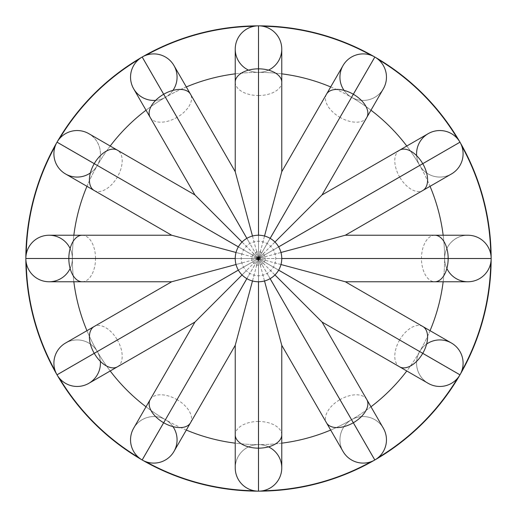 <?xml version="1.0" encoding="UTF-8"?>
<svg xmlns="http://www.w3.org/2000/svg" width="517" height="517" viewBox="0 0 517 517"><rect width="100%" height="100%" fill="white"/><g stroke="black" fill="none" stroke-linecap="round" stroke-linejoin="round"><path stroke-width="0.39" stroke-dasharray="2.58 1.94" d="M26.225 254.332A232.307 232.307 0 0 0 26.225 254.351A23.265 23.265 0 0 1 72.38 258.519A23.265 23.265 0 0 1 26.225 262.694A23.265 23.265 0 0 0 72.38 258.519A186.12 186.12 0 0 1 72.38 258.5A23.265 23.265 0 0 0 49.109 235.254A23.265 23.265 0 0 0 25.85 258.513A232.65 232.65 0 0 0 374.825 459.981A232.65 232.65 0 0 0 374.825 57.019A232.65 232.65 0 0 0 25.85 258.5L25.85 258.5A232.65 232.65 0 0 1 25.85 258.481A23.265 23.265 0 0 0 25.85 258.5A232.65 232.65 0 0 0 25.85 258.519M57.019 142.175A232.65 232.65 0 0 1 57.032 142.156A23.265 23.265 0 0 0 57.019 142.175A23.265 23.265 0 0 0 57.012 142.181A23.265 23.265 0 0 1 88.795 133.677A23.265 23.265 0 0 1 97.306 165.459A23.265 23.265 0 0 1 55.248 145.994A23.265 23.265 0 0 0 97.319 165.44A23.265 23.265 0 0 1 90.378 172.956M142.175 57.019A232.65 232.65 0 0 1 142.194 57.012A23.265 23.265 0 0 0 142.175 57.019A23.265 23.265 0 0 0 142.169 57.025A23.265 23.265 0 0 1 173.945 65.549A23.265 23.265 0 0 1 165.421 97.325A23.265 23.265 0 0 1 138.73 59.442A23.265 23.265 0 0 0 165.44 97.312A23.265 23.265 0 0 1 133.644 88.808A23.265 23.265 0 0 0 165.44 97.312A186.12 186.12 0 0 0 97.306 165.453A23.265 23.265 0 0 1 65.523 173.97A23.265 23.265 0 0 0 97.319 165.44A186.12 186.12 0 0 1 97.325 165.421A186.12 186.12 0 0 1 110.211 146.02M258.5 25.85A232.65 232.65 0 0 1 258.519 25.85A23.265 23.265 0 0 0 258.487 25.85A23.265 23.265 0 0 1 281.746 49.121A23.265 23.265 0 0 1 258.481 72.38A23.265 23.265 0 0 1 254.306 26.225A23.265 23.265 0 0 0 258.481 72.38A186.12 186.12 0 0 0 165.427 97.325A23.265 23.265 0 0 1 155.669 100.356M459.981 142.175A232.65 232.65 0 0 1 459.988 142.194A23.265 23.265 0 0 0 459.981 142.175A23.265 23.265 0 0 0 459.975 142.169A23.265 23.265 0 0 1 451.451 173.945A23.265 23.265 0 0 1 419.675 165.421A23.265 23.265 0 0 1 457.558 138.73A23.265 23.265 0 0 0 419.688 165.44A23.265 23.265 0 0 1 428.192 133.644A23.265 23.265 0 0 0 419.688 165.44A186.12 186.12 0 0 0 351.547 97.306A23.265 23.265 0 0 1 343.029 65.523A23.265 23.265 0 0 0 351.541 97.306A23.265 23.265 0 0 0 383.323 88.788A23.265 23.265 0 0 0 374.806 57.006M254.332 490.775A232.307 232.307 0 0 0 254.351 490.775A23.265 23.265 0 0 1 258.519 444.62A186.12 186.12 0 0 0 351.573 419.675A186.12 186.12 0 0 1 351.541 419.694A23.265 23.265 0 0 0 371.025 461.739A232.307 232.307 0 0 0 371.044 461.726A23.265 23.265 0 0 1 351.573 419.675A23.265 23.265 0 0 1 383.336 428.192A23.265 23.265 0 0 1 374.831 459.975A232.65 232.65 0 0 1 374.806 459.988A23.265 23.265 0 0 0 374.825 459.981A23.265 23.265 0 0 0 374.831 459.975A23.265 23.265 0 0 1 343.055 451.451A23.265 23.265 0 0 1 351.579 419.675A23.265 23.265 0 0 1 378.27 457.558A23.265 23.265 0 0 0 351.56 419.688A23.265 23.265 0 0 1 383.356 428.192A23.265 23.265 0 0 0 351.56 419.688A186.12 186.12 0 0 0 419.694 351.547A23.265 23.265 0 0 1 451.477 343.029A23.265 23.265 0 0 0 419.694 351.541A23.265 23.265 0 0 0 428.212 383.323A23.265 23.265 0 0 0 459.994 374.806M258.5 491.15A232.65 232.65 0 0 1 258.481 491.15A23.265 23.265 0 0 0 258.513 491.15A23.265 23.265 0 0 1 235.254 467.879A23.265 23.265 0 0 1 258.519 444.62A23.265 23.265 0 0 1 262.694 490.775A23.265 23.265 0 0 0 258.519 444.62A186.12 186.12 0 0 1 165.453 419.694A23.265 23.265 0 0 1 173.97 451.477A23.265 23.265 0 0 0 165.459 419.694A23.265 23.265 0 0 0 133.677 428.205A23.265 23.265 0 0 0 142.181 459.988A23.265 23.265 0 0 1 142.175 459.981A232.65 232.65 0 0 1 142.156 459.968A23.265 23.265 0 0 0 142.175 459.981M57.019 374.825A232.65 232.65 0 0 1 57.012 374.806A23.265 23.265 0 0 0 57.019 374.825A23.265 23.265 0 0 0 57.025 374.831A23.265 23.265 0 0 1 65.549 343.055A23.265 23.265 0 0 1 97.325 351.579A23.265 23.265 0 0 1 59.442 378.27A23.265 23.265 0 0 0 97.312 351.56A23.265 23.265 0 0 1 88.808 383.356A23.265 23.265 0 0 0 97.312 351.56A186.12 186.12 0 0 0 165.453 419.694A23.265 23.265 0 0 0 138.769 457.577A232.307 232.307 0 0 1 59.442 378.27M145.994 461.752A23.265 23.265 0 0 0 173.97 451.477A23.265 23.265 0 0 1 145.994 461.752A232.307 232.307 0 0 0 254.351 490.775A23.265 23.265 0 0 0 258.481 491.15M461.752 371.006A23.265 23.265 0 0 0 451.477 343.029A23.265 23.265 0 0 1 461.752 371.006A232.307 232.307 0 0 0 490.775 262.649A23.265 23.265 0 0 1 444.62 258.5A186.12 186.12 0 0 1 443.159 281.765M443.159 235.235A186.12 186.12 0 0 1 444.62 258.481A23.265 23.265 0 0 1 490.775 254.306A23.265 23.265 0 0 0 444.62 258.481A23.265 23.265 0 0 0 467.885 281.746A23.265 23.265 0 0 0 491.15 258.481M371.006 55.248A23.265 23.265 0 0 0 343.029 65.523A23.265 23.265 0 0 1 371.006 55.248A232.307 232.307 0 0 0 262.649 26.225A23.265 23.265 0 0 1 258.481 72.38A186.12 186.12 0 0 1 351.547 97.306A23.265 23.265 0 0 0 378.231 59.423A232.307 232.307 0 0 1 457.558 138.73M70.131 248.522A23.265 23.265 0 0 1 72.38 258.481A186.12 186.12 0 0 1 73.841 235.235M86.946 186.32A186.12 186.12 0 0 1 97.319 165.44A186.12 186.12 0 0 1 97.325 165.421A23.265 23.265 0 0 0 88.801 133.657A23.265 23.265 0 0 1 97.325 165.421A23.265 23.265 0 0 0 88.801 133.657M59.429 138.75A232.307 232.307 0 0 0 59.423 138.769A23.265 23.265 0 0 1 97.306 165.453A186.12 186.12 0 0 0 97.325 351.573A23.265 23.265 0 0 1 100.356 361.331M406.789 146.02A186.12 186.12 0 0 1 419.688 165.44A186.12 186.12 0 0 1 419.694 165.459A23.265 23.265 0 0 0 461.739 145.975A232.307 232.307 0 0 0 461.726 145.956A23.265 23.265 0 0 1 419.675 165.427A23.265 23.265 0 0 1 416.644 155.669M457.571 378.25A232.307 232.307 0 0 0 457.577 378.231A23.265 23.265 0 0 1 419.694 351.547A186.12 186.12 0 0 0 444.62 258.5A23.265 23.265 0 0 1 444.62 258.481A186.12 186.12 0 0 0 419.675 165.427A186.12 186.12 0 0 1 419.694 165.459A186.12 186.12 0 0 1 430.054 186.32M110.211 370.98A186.12 186.12 0 0 1 97.312 351.56A186.12 186.12 0 0 1 97.306 351.541A23.265 23.265 0 0 0 55.261 371.025A232.307 232.307 0 0 0 55.274 371.044A23.265 23.265 0 0 1 97.325 351.573A186.12 186.12 0 0 1 97.306 351.541A186.12 186.12 0 0 1 86.946 330.68M145.975 55.261A232.307 232.307 0 0 0 145.956 55.274A23.265 23.265 0 0 1 165.427 97.325A186.12 186.12 0 0 1 165.459 97.306A186.12 186.12 0 0 1 186.32 86.946M142.194 57.012A23.265 23.265 0 0 1 145.956 55.274A232.307 232.307 0 0 1 254.306 26.225M430.054 330.68A186.12 186.12 0 0 1 419.681 351.56A23.265 23.265 0 0 1 426.622 344.044M422.828 326.511A23.265 13.345 -60 0 0 399.635 339.986L419.681 351.56A186.12 186.12 0 0 1 419.675 351.579A186.12 186.12 0 0 0 419.681 351.56A23.265 23.265 0 0 1 451.464 343.042A23.265 23.265 0 0 0 419.681 351.56A186.12 186.12 0 0 1 419.675 351.579A23.265 23.265 0 0 0 428.199 383.343A23.265 23.265 0 0 1 419.675 351.579A186.12 186.12 0 0 1 406.789 370.98M370.98 406.789A186.12 186.12 0 0 1 351.56 419.688A186.12 186.12 0 0 1 351.541 419.694A186.12 186.12 0 0 1 330.68 430.054M281.765 443.159A186.12 186.12 0 0 1 258.5 444.62A23.265 23.265 0 0 1 268.478 446.869M281.765 434.816A23.265 13.345 0 0 0 258.5 421.471L258.5 444.62A186.12 186.12 0 0 1 258.481 444.62A186.12 186.12 0 0 0 258.5 444.62A23.265 23.265 0 0 1 281.765 467.885A23.265 23.265 0 0 0 258.5 444.62A186.12 186.12 0 0 1 258.481 444.62A23.265 23.265 0 0 0 235.235 467.885A23.265 23.265 0 0 1 258.481 444.62A186.12 186.12 0 0 1 235.235 443.159M186.32 430.054A186.12 186.12 0 0 1 165.44 419.681A23.265 23.265 0 0 1 172.956 426.622M190.489 422.828A23.265 13.345 30 0 0 177.014 399.635L165.44 419.681A186.12 186.12 0 0 1 165.421 419.675A186.12 186.12 0 0 0 165.44 419.681A23.265 23.265 0 0 1 173.958 451.464A23.265 23.265 0 0 0 165.44 419.681A186.12 186.12 0 0 1 165.421 419.675A23.265 23.265 0 0 0 133.657 428.199A23.265 23.265 0 0 1 165.421 419.675A186.12 186.12 0 0 1 146.02 406.789M73.841 281.765A186.12 186.12 0 0 1 72.38 258.5A23.265 23.265 0 0 1 70.131 268.478M146.02 110.211A186.12 186.12 0 0 1 165.44 97.312A186.12 186.12 0 0 1 165.459 97.306A23.265 23.265 0 0 0 173.958 65.536A23.265 23.265 0 0 1 165.459 97.306L177.034 117.353A23.265 13.345 150 0 0 190.489 94.172M235.235 73.841A186.12 186.12 0 0 1 258.5 72.38A23.265 23.265 0 0 1 248.522 70.131M268.478 70.131A23.265 23.265 0 0 1 258.519 72.38A186.12 186.12 0 0 1 281.765 73.841M330.68 86.946A186.12 186.12 0 0 1 351.56 97.319A23.265 23.265 0 0 1 344.044 90.378M326.511 94.172A23.265 13.345 -150 0 0 339.986 117.365L351.56 97.319A186.12 186.12 0 0 1 351.579 97.325A186.12 186.12 0 0 0 351.56 97.319A23.265 23.265 0 0 1 343.042 65.536A23.265 23.265 0 0 0 351.56 97.319A186.12 186.12 0 0 1 351.579 97.325A23.265 23.265 0 0 0 383.343 88.801A23.265 23.265 0 0 1 351.579 97.325A186.12 186.12 0 0 1 370.98 110.211M57.032 142.156A23.265 23.265 0 0 1 59.423 138.769A232.307 232.307 0 0 1 138.73 59.442M57.012 374.806A23.265 23.265 0 0 1 55.274 371.044A232.307 232.307 0 0 1 26.225 262.694M374.806 459.988A23.265 23.265 0 0 1 371.044 461.726A232.307 232.307 0 0 1 262.694 490.775M459.968 374.844A23.265 23.265 0 0 1 457.577 378.231A232.307 232.307 0 0 1 378.27 457.558M459.988 142.194A23.265 23.265 0 0 1 461.726 145.956A232.307 232.307 0 0 1 490.775 254.306M25.85 258.481A23.265 23.265 0 0 1 26.225 254.351A232.307 232.307 0 0 1 55.248 145.994M82.184 281.765A23.265 13.345 90 0 0 95.529 258.5L72.38 258.5A186.12 186.12 0 0 1 72.38 258.481A186.12 186.12 0 0 0 72.38 258.5A23.265 23.265 0 0 1 49.115 281.765A23.265 23.265 0 0 0 72.38 258.5A186.12 186.12 0 0 1 72.38 258.481A23.265 23.265 0 0 0 49.115 235.235A23.265 23.265 0 0 1 72.38 258.481L95.529 258.481A23.265 13.345 90 0 0 82.184 235.235M171.676 235.235L258.494 258.5L171.676 281.765M117.437 366.805A23.265 13.345 60 0 0 117.359 339.986L97.312 351.56A186.12 186.12 0 0 1 97.306 351.541A23.265 23.265 0 0 0 65.536 343.042A23.265 23.265 0 0 1 97.306 351.541L117.353 339.966A23.265 13.345 60 0 0 94.172 326.511M265.176 260.29A14.476 8.304 90 0 1 265.176 256.71A14.476 8.304 60 0 1 263.392 253.608A14.476 8.304 30 0 1 260.29 251.824A14.476 8.304 0 0 1 256.71 251.824A14.476 8.304 -30 0 1 253.608 253.608A14.476 8.304 -60 0 1 251.824 256.71A14.476 8.304 -90 0 1 251.882 258.5A14.476 8.304 -90 0 1 251.824 260.29A14.476 8.304 -120 0 1 253.608 263.392A14.476 8.304 -150 0 1 256.71 265.176A14.476 8.304 180 0 1 260.29 265.176A14.476 8.304 150 0 1 263.392 263.392A14.476 8.304 120 0 1 265.176 260.29L258.494 258.494L194.941 322.059M263.392 263.392L258.5 258.5L235.235 345.324M366.805 399.563A23.265 13.345 -30 0 0 339.986 399.641L351.56 419.688A186.12 186.12 0 0 1 351.541 419.694A23.265 23.265 0 0 0 343.042 451.464A23.265 23.265 0 0 1 351.541 419.694L339.966 399.647A23.265 13.345 -30 0 0 326.511 422.828M265.176 256.71L258.5 258.5L281.765 345.324M263.392 253.608L258.5 258.5L322.059 322.059M446.869 268.478A23.265 23.265 0 0 1 444.62 258.519A23.265 23.265 0 0 0 467.885 281.765A23.265 23.265 0 0 1 444.62 258.519L421.471 258.519A23.265 13.345 -90 0 0 434.816 281.765M467.885 235.235A23.265 23.265 0 0 0 444.62 258.5A23.265 23.265 0 0 1 467.885 235.235A23.265 23.265 0 0 0 444.62 258.5L444.62 258.5A186.12 186.12 0 0 1 444.62 258.519A186.12 186.12 0 0 0 444.62 258.5L421.471 258.5A186.12 106.754 90 0 1 421.471 258.519L258.571 258.519L345.324 281.765M260.29 251.824L258.571 258.519M281.765 258.519L275.852 258.519L275.199 262.972L273.525 267.173L278.65 270.132M280.97 264.523L275.199 262.972M280.97 252.477L275.199 254.028L275.852 258.5L281.765 258.5M256.71 251.824L258.5 258.5L345.324 235.235M399.563 150.195A23.265 13.345 -120 0 0 399.641 177.014L419.688 165.44A186.12 186.12 0 0 1 419.694 165.459A23.265 23.265 0 0 0 451.464 173.958A23.265 23.265 0 0 1 419.694 165.459L399.647 177.034A23.265 13.345 -120 0 0 422.828 190.489M278.657 246.887L273.538 249.84L275.199 254.028M274.954 242.046L270.721 246.279L273.525 249.821L278.65 246.868M253.608 253.608L258.5 258.5L322.059 194.941M270.152 238.363L267.192 243.481L270.721 246.279M264.523 236.03L262.972 241.801L267.173 243.475L270.132 238.35M251.824 260.29L258.5 258.5L281.765 171.676M235.235 82.184A23.265 13.345 180 0 0 258.5 95.529L258.5 72.38A186.12 186.12 0 0 1 258.519 72.38A186.12 186.12 0 0 0 258.5 72.38A23.265 23.265 0 0 1 235.235 49.115A23.265 23.265 0 0 0 258.5 72.38A186.12 186.12 0 0 1 258.519 72.38A23.265 23.265 0 0 0 281.765 49.115A23.265 23.265 0 0 1 258.519 72.38L258.519 95.529A23.265 13.345 180 0 0 281.765 82.184M258.519 235.235L258.519 241.148L262.972 241.801M172.956 90.378A23.265 23.265 0 0 1 165.459 97.306A186.12 186.12 0 0 0 165.44 97.312L177.014 117.359A186.12 106.754 -30 0 1 177.034 117.353L258.481 258.429L235.235 171.676M252.477 236.03L254.028 241.801L258.5 241.148L258.5 235.235M260.29 265.176L258.481 258.429M246.887 238.343L249.84 243.462L254.028 241.801M242.046 242.046L246.279 246.279L249.821 243.475L246.868 238.35M256.71 265.176L258.5 258.5L194.941 194.941M238.363 246.848L243.481 249.808L246.279 246.279M235.235 258.481L241.148 258.481L241.801 254.028L243.475 249.827L238.35 246.868M241.801 254.028L236.03 252.477M235.235 258.5L241.148 258.5L241.801 262.972L236.03 264.523M238.343 270.113L243.462 267.16L241.801 262.972M242.046 274.954L246.279 270.721L243.475 267.179L238.35 270.132M246.848 278.637L249.808 273.519L246.279 270.721M252.477 280.97L254.028 275.199L249.827 273.525L246.868 278.65M258.481 281.765L258.481 275.852L254.028 275.199M264.523 280.97L262.972 275.199L258.5 275.852L258.5 281.765M270.113 278.657L267.16 273.538L262.972 275.199M274.954 274.954L270.721 270.721L267.179 273.525L270.132 278.65M278.637 270.152L273.519 267.192L270.721 270.721M253.608 263.392L258.5 258.5L251.824 256.71M262.668 26.225A232.307 232.307 0 0 0 262.649 26.225A23.265 23.265 0 0 0 258.519 25.85M378.25 59.429A232.307 232.307 0 0 0 378.231 59.423A23.265 23.265 0 0 0 374.844 57.032M490.775 262.668A232.307 232.307 0 0 0 490.775 262.649A23.265 23.265 0 0 0 491.15 258.519M138.75 457.571A232.307 232.307 0 0 0 138.769 457.577A23.265 23.265 0 0 0 142.156 459.968M258.429 258.519L117.353 339.966A186.12 106.754 -120 0 0 117.359 339.986L258.494 258.5L95.529 258.5A186.12 106.754 -90 0 1 95.529 258.481L258.429 258.481M150.195 399.563A23.265 13.345 30 0 1 176.995 399.628A186.12 106.754 -150 0 1 176.995 399.628L165.421 419.675A23.265 23.265 0 0 0 133.657 428.199M235.235 467.885A23.265 23.265 0 0 1 258.481 444.62L258.481 421.471A186.12 106.754 180 0 0 258.5 421.471L258.5 258.506L177.014 399.635L258.448 258.552M258.481 258.571L258.481 421.471A23.265 13.345 0 0 0 235.235 434.816M428.199 383.343A23.265 23.265 0 0 1 419.675 351.579L258.506 258.506L339.986 399.641A186.12 106.754 150 0 1 339.966 399.647L258.519 258.571M258.552 258.552L399.628 340.005A186.12 106.754 120 0 1 399.628 340.005A23.265 13.345 -60 0 0 399.563 366.805M434.816 235.235A23.265 13.345 -90 0 0 421.471 258.5L258.506 258.5L399.641 177.014A186.12 106.754 60 0 1 399.647 177.034L258.571 258.481M366.805 117.437A23.265 13.345 -150 0 1 340.005 117.372A186.12 106.754 30 0 1 340.005 117.372L351.579 97.325A23.265 23.265 0 0 0 383.343 88.801M258.519 258.429L258.519 95.529A186.12 106.754 0 0 0 258.5 95.529L258.5 258.494L339.986 117.365L258.552 258.448M150.195 117.437A23.265 13.345 150 0 0 177.014 117.359L258.5 258.494L117.365 177.014A186.12 106.754 -60 0 1 117.372 176.995A23.265 13.345 120 0 0 117.437 150.195M94.172 190.489A23.265 13.345 120 0 0 117.365 177.014L97.319 165.44A186.12 186.12 0 0 1 97.325 165.421L258.448 258.448"/><path stroke-width="0.78" d="M49.115 235.235A23.265 23.265 0 0 0 25.85 258.481L68.839 258.481A23.265 13.345 90 0 1 82.184 235.235L49.115 235.235A23.265 23.265 0 0 0 25.85 258.481A232.65 232.65 0 0 1 57.006 142.194A232.65 232.65 0 0 1 57.019 142.175A23.265 23.265 0 0 0 65.536 173.958A23.265 23.265 0 0 1 57.019 142.175L94.249 163.669A23.265 13.345 120 0 0 94.172 190.489L65.536 173.958M238.35 246.868L94.249 163.669A23.265 13.345 120 0 1 117.437 150.195L88.801 133.657A23.265 23.265 0 0 0 57.032 142.156A232.65 232.65 0 0 1 142.156 57.032A232.65 232.65 0 0 1 142.175 57.019A23.265 23.265 0 0 0 142.156 57.032A23.265 23.265 0 0 0 138.73 59.442A232.307 232.307 0 0 0 59.429 138.75A23.265 23.265 0 0 1 88.801 133.657A23.265 23.265 0 0 0 57.032 142.156A232.65 232.65 0 0 0 57.019 142.175A232.65 232.65 0 0 1 57.032 142.156L94.262 163.65A232.65 133.444 120 0 0 94.249 163.669L238.363 246.848M173.958 65.536A23.265 23.265 0 0 0 142.194 57.012L163.689 94.243A23.265 13.345 150 0 1 190.489 94.172L173.958 65.536A23.265 23.265 0 0 0 142.194 57.012A232.65 232.65 0 0 1 258.5 25.85A23.265 23.265 0 0 0 254.306 26.225A232.307 232.307 0 0 0 145.975 55.261A23.265 23.265 0 0 1 172.956 90.378M281.765 49.115A23.265 23.265 0 0 0 258.519 25.85L258.519 68.839A23.265 13.345 180 0 1 281.765 82.184L281.765 49.115A23.265 23.265 0 0 0 258.519 25.85A232.65 232.65 0 0 1 374.806 57.006A232.65 232.65 0 0 1 374.825 57.019A23.265 23.265 0 0 0 343.042 65.536A23.265 23.265 0 0 1 374.825 57.019L353.331 94.249A23.265 13.345 -150 0 0 326.511 94.172L343.042 65.536M270.132 238.35L353.331 94.249A23.265 13.345 -150 0 1 366.805 117.437L383.343 88.801A23.265 23.265 0 0 0 374.844 57.032A232.65 232.65 0 0 1 459.968 142.156A232.65 232.65 0 0 1 459.981 142.175A23.265 23.265 0 0 0 459.968 142.156A23.265 23.265 0 0 0 457.558 138.73A232.307 232.307 0 0 0 378.25 59.429A23.265 23.265 0 0 1 383.343 88.801A23.265 23.265 0 0 0 374.844 57.032A232.65 232.65 0 0 0 374.825 57.019A232.65 232.65 0 0 1 374.844 57.032L353.35 94.262A232.65 133.444 -150 0 0 353.331 94.249L270.152 238.363M451.464 173.958A23.265 23.265 0 0 0 459.988 142.194L422.757 163.689A23.265 13.345 -120 0 1 422.828 190.489L451.464 173.958A23.265 23.265 0 0 0 459.988 142.194A232.65 232.65 0 0 1 491.15 258.5A23.265 23.265 0 0 0 490.775 254.306A232.307 232.307 0 0 0 461.739 145.975M467.885 281.765A23.265 23.265 0 0 0 491.15 258.519L448.161 258.519A23.265 13.345 -90 0 1 434.816 281.765L467.885 281.765A23.265 23.265 0 0 0 491.15 258.519A232.65 232.65 0 0 1 459.994 374.806A232.65 232.65 0 0 1 459.981 374.825A23.265 23.265 0 0 0 451.464 343.042A23.265 23.265 0 0 1 459.981 374.825L422.751 353.331A23.265 13.345 -60 0 0 422.828 326.511L451.464 343.042M278.65 270.132L422.751 353.331A23.265 13.345 -60 0 1 399.563 366.805L428.199 383.343A23.265 23.265 0 0 0 459.968 374.844A232.65 232.65 0 0 1 374.844 459.968A232.65 232.65 0 0 1 374.825 459.981A23.265 23.265 0 0 0 374.844 459.968A23.265 23.265 0 0 0 378.27 457.558A232.307 232.307 0 0 0 457.571 378.25A23.265 23.265 0 0 1 428.199 383.343A23.265 23.265 0 0 0 459.968 374.844A232.65 232.65 0 0 0 459.981 374.825A232.65 232.65 0 0 1 459.968 374.844L422.738 353.35A232.65 133.444 -60 0 0 422.751 353.331L278.637 270.152M343.042 451.464A23.265 23.265 0 0 0 374.806 459.988L353.311 422.757A23.265 13.345 -30 0 1 326.511 422.828L343.042 451.464A23.265 23.265 0 0 0 374.806 459.988A232.65 232.65 0 0 1 258.5 491.15A23.265 23.265 0 0 0 262.694 490.775A232.307 232.307 0 0 0 371.025 461.739M172.956 426.622A23.265 23.265 0 0 1 142.181 459.988A23.265 23.265 0 0 0 142.194 459.994A23.265 23.265 0 0 0 145.994 461.752A232.307 232.307 0 0 0 254.332 490.775A23.265 23.265 0 0 1 235.235 467.885A23.265 23.265 0 0 0 258.481 491.15A232.65 232.65 0 0 1 142.194 459.994A232.65 232.65 0 0 1 142.175 459.981A23.265 23.265 0 0 0 173.958 451.464A23.265 23.265 0 0 1 142.175 459.981L163.669 422.751A23.265 13.345 30 0 0 190.489 422.828L173.958 451.464M246.868 278.65L163.669 422.751A23.265 13.345 30 0 1 150.195 399.563L133.657 428.199A23.265 23.265 0 0 0 142.156 459.968A232.65 232.65 0 0 1 57.032 374.844A232.65 232.65 0 0 1 57.019 374.825A23.265 23.265 0 0 0 57.032 374.844A23.265 23.265 0 0 0 59.442 378.27A232.307 232.307 0 0 0 138.75 457.571A23.265 23.265 0 0 1 133.657 428.199A23.265 23.265 0 0 0 142.156 459.968A232.65 232.65 0 0 0 142.175 459.981A232.65 232.65 0 0 1 142.156 459.968L163.65 422.738A232.65 133.444 30 0 0 163.669 422.751L246.848 278.637M65.536 343.042A23.265 23.265 0 0 0 57.012 374.806L94.243 353.311A23.265 13.345 60 0 1 94.172 326.511L65.536 343.042A23.265 23.265 0 0 0 57.012 374.806A232.65 232.65 0 0 1 25.85 258.5A23.265 23.265 0 0 0 26.225 262.694A232.307 232.307 0 0 0 55.261 371.025M459.994 374.806A23.265 23.265 0 0 0 461.752 371.006A232.307 232.307 0 0 0 490.775 262.668A23.265 23.265 0 0 1 446.869 268.478M491.15 258.481A23.265 23.265 0 0 0 490.775 254.306M374.806 57.006A23.265 23.265 0 0 0 371.006 55.248A232.307 232.307 0 0 0 262.668 26.225A23.265 23.265 0 0 1 268.478 70.131M90.378 172.956A23.265 23.265 0 0 1 57.012 142.181A23.265 23.265 0 0 0 57.006 142.194A23.265 23.265 0 0 0 55.248 145.994A232.307 232.307 0 0 0 26.225 254.332A23.265 23.265 0 0 1 70.131 248.522M57.012 142.181A23.265 23.265 0 0 0 55.248 145.994M73.841 235.235A186.12 186.12 0 0 1 86.946 186.32M70.131 268.478A23.265 23.265 0 0 1 25.85 258.519A23.265 23.265 0 0 0 26.225 262.694M248.522 70.131A23.265 23.265 0 0 1 258.487 25.85A23.265 23.265 0 0 0 254.306 26.225M344.044 90.378A23.265 23.265 0 0 1 374.819 57.012A23.265 23.265 0 0 0 371.006 55.248M416.644 155.669A23.265 23.265 0 0 1 459.975 142.169A23.265 23.265 0 0 0 457.558 138.73M426.622 344.044A23.265 23.265 0 0 1 459.988 374.819A23.265 23.265 0 0 0 461.752 371.006M270.113 278.657L353.311 422.757A232.65 133.444 -30 0 0 353.331 422.751L374.825 459.981A23.265 23.265 0 0 0 383.343 428.199A23.265 23.265 0 0 1 374.825 459.981A232.65 232.65 0 0 1 374.806 459.988A232.65 232.65 0 0 0 374.825 459.981A23.265 23.265 0 0 0 378.27 457.558M268.478 446.869A23.265 23.265 0 0 1 258.513 491.15A23.265 23.265 0 0 0 262.694 490.775M142.181 459.988A23.265 23.265 0 0 0 145.994 461.752M100.356 361.331A23.265 23.265 0 0 1 57.025 374.831A23.265 23.265 0 0 0 59.442 378.27M155.669 100.356A23.265 23.265 0 0 1 142.169 57.025A23.265 23.265 0 0 0 138.73 59.442M443.159 281.765A186.12 186.12 0 0 1 430.054 330.68M406.789 370.98A186.12 186.12 0 0 1 370.98 406.789M330.68 430.054A186.12 186.12 0 0 1 281.765 443.159M235.235 443.159A186.12 186.12 0 0 1 186.32 430.054M146.02 406.789A186.12 186.12 0 0 1 110.211 370.98M86.946 330.68A186.12 186.12 0 0 1 73.841 281.765M110.211 146.02A186.12 186.12 0 0 1 146.02 110.211M186.32 86.946A186.12 186.12 0 0 1 235.235 73.841M281.765 73.841A186.12 186.12 0 0 1 330.68 86.946M370.98 110.211A186.12 186.12 0 0 1 406.789 146.02M430.054 186.32A186.12 186.12 0 0 1 443.159 235.235M25.85 258.5A232.65 232.65 0 0 1 25.85 258.481A232.65 232.65 0 0 0 25.85 258.5A23.265 23.265 0 0 0 49.115 281.765A23.265 23.265 0 0 1 25.85 258.5L68.839 258.5A23.265 13.345 90 0 0 82.184 281.765L49.115 281.765M57.019 374.825A232.65 232.65 0 0 1 57.012 374.806A232.65 232.65 0 0 0 57.019 374.825A23.265 23.265 0 0 0 88.801 383.343A23.265 23.265 0 0 1 57.019 374.825L94.249 353.331A23.265 13.345 60 0 0 117.437 366.805L88.801 383.343M258.5 491.15A232.65 232.65 0 0 1 258.481 491.15L258.481 448.161A23.265 13.345 0 0 1 235.235 434.816L235.235 467.885A23.265 23.265 0 0 0 258.481 491.15A232.65 232.65 0 0 0 258.5 491.15A23.265 23.265 0 0 0 281.765 467.885A23.265 23.265 0 0 1 258.5 491.15L258.5 448.161A23.265 13.345 0 0 0 281.765 434.816L281.765 467.885M467.885 235.235A23.265 23.265 0 0 1 491.15 258.487A23.265 23.265 0 0 0 467.885 235.235A23.265 23.265 0 0 1 491.15 258.5L448.161 258.5A23.265 13.345 -90 0 0 434.816 235.235L467.885 235.235M434.816 281.765L345.324 281.765L280.97 264.523M434.816 235.235L345.324 235.235L280.97 252.477M459.981 142.175A232.65 232.65 0 0 1 459.988 142.194A232.65 232.65 0 0 0 459.981 142.175A23.265 23.265 0 0 0 428.199 133.657A23.265 23.265 0 0 1 459.981 142.175L422.751 163.669A23.265 13.345 -120 0 0 399.563 150.195L428.199 133.657M399.563 150.195L322.059 194.941L274.954 242.046M326.511 94.172L281.765 171.676L264.523 236.03M258.5 25.85A232.65 232.65 0 0 1 258.519 25.85A232.65 232.65 0 0 0 258.5 25.85A23.265 23.265 0 0 0 235.235 49.115A23.265 23.265 0 0 1 258.5 25.85L258.5 68.839A23.265 13.345 180 0 0 235.235 82.184L235.235 49.115M235.235 82.184L235.235 171.676L252.477 236.03M142.175 57.019A232.65 232.65 0 0 1 142.194 57.012A232.65 232.65 0 0 0 142.175 57.019A23.265 23.265 0 0 0 133.657 88.801A23.265 23.265 0 0 1 142.175 57.019L163.669 94.249A23.265 13.345 150 0 0 150.195 117.437L133.657 88.801M150.195 117.437L194.941 194.941L242.046 242.046M236.03 252.477L171.676 235.235L94.172 190.489M82.184 281.765L171.676 281.765L236.03 264.523M117.437 366.805L194.941 322.059L242.046 274.954M190.489 422.828L235.235 345.324L252.477 280.97M281.765 434.816L281.765 345.324L264.523 280.97M270.132 278.65L353.331 422.751A23.265 13.345 -30 0 0 366.805 399.563L322.059 322.059L274.954 274.954M235.235 258.481L68.839 258.481A232.65 133.444 90 0 0 68.839 258.5L235.235 258.5A23.265 23.265 0 0 0 270.132 278.65A23.265 23.265 0 0 0 270.132 238.35A23.265 23.265 0 0 0 235.235 258.5M238.343 270.113L94.243 353.311A232.65 133.444 60 0 0 94.249 353.331L238.35 270.132M258.481 281.765L258.481 448.161A232.65 133.444 0 0 0 258.5 448.161L258.5 281.765M281.765 258.519L448.161 258.519A232.65 133.444 -90 0 0 448.161 258.5L281.765 258.5M278.657 246.887L422.757 163.689A232.65 133.444 -120 0 0 422.751 163.669L278.65 246.868M258.519 235.235L258.519 68.839A232.65 133.444 180 0 0 258.5 68.839L258.5 235.235M246.887 238.343L163.689 94.243A232.65 133.444 150 0 0 163.669 94.249L246.868 238.35M366.805 399.563L383.343 428.199M422.828 190.489L345.324 235.235M366.805 117.437L322.059 194.941M281.765 82.184L281.765 171.676M190.489 94.172L235.235 171.676M117.437 150.195L194.941 194.941M82.184 235.235L171.676 235.235M94.172 326.511L171.676 281.765M150.195 399.563L194.941 322.059M235.235 434.816L235.235 345.324M326.511 422.828L281.765 345.324M399.563 366.805L322.059 322.059M422.828 326.511L345.324 281.765"/></g></svg>
